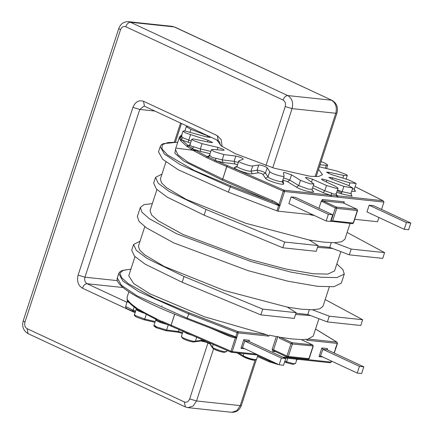 <?xml version="1.0" encoding="UTF-8"?>
<svg xmlns="http://www.w3.org/2000/svg" width="434" height="434" viewBox="0 0 434 434"><rect width="100%" height="100%" fill="white"/><g stroke="black" fill="none" stroke-linecap="round" stroke-linejoin="round"><path stroke-width="0.65" d="M190.103 144.511L189.229 145.531M187.819 126.424L186.246 126.657L190.96 129.419L207.419 135.717L210.278 137.394L206.535 136.932L184.678 130.878L183.002 131.101L185.405 132.885L208.022 140.269L212.568 142.526L210.436 142.477L193.515 138.967L191.839 139.189L190.114 144.468L188.361 145.791L193.77 149.339L192.631 150.131L186.68 146.236L180.56 140.638L179.388 138.012L179.492 136.943L175.423 149.404L178.011 154.867L188.166 162.354L222.664 178.992L221.904 179.964L183.804 161.101L174.821 153.197L175.792 148.265M182.09 136.108L181.135 136.813L182.812 137.714L181.287 139.319L188.361 145.791L187.564 146.594M181.727 135.007L180.354 137.448L181.287 139.319L180.332 139.976M318.545 169.336L322.484 174.663L318.632 176.492L310.18 176.291L274.212 168.191L235.521 153.75L221.351 145.954L216.702 139.884M349.028 185.649L349.94 182.86L356.092 183.43L348.616 179.898L331.093 174.457L326.547 172.195L328.684 172.249L343.761 175.45L347.276 175.537L346.457 174.614L337.044 171.061L319.37 166.819M337.462 189.956L342.16 191.66L343.885 186.387L352.869 188.068L348.155 185.307L331.695 179.003L328.836 177.327L332.58 177.794L349.94 182.86M313.348 185.622L324.789 190.77L326.514 185.497L336.383 188.421L338.037 188.199L335.726 186.457L322.842 180.256L321.437 179.204L322.451 179.068L326.883 180.224L343.885 186.387M283.5 177.842L289.787 180.077L298.749 185.595L300.469 180.322L310.033 183.837L313.88 183.994L305.872 178.027L305.471 177.533L306.491 177.403L312.464 179.177L326.514 185.497M312.203 190.483L312.643 190.786C317.829 194.199 301.722 190.586 296.449 187.157L287.487 181.64L283.532 180.327L282.968 180.441L283.668 183.766C284.65 186.061 266.525 180.598 265.451 178.282L262.939 174.408C262.011 173.73 260.584 173.209 258.669 172.835L258.252 172.83L257.053 170.215L257.801 170.226C261.257 170.893 263.818 171.837 265.489 173.052L268 176.926L269.726 171.652C270.572 173.481 284.845 177.783 284.075 175.976L283.375 172.58M283.375 172.651L284.395 172.444L291.507 174.804L300.469 180.322M269.726 171.652L267.214 167.779C265.543 166.564 262.982 165.62 259.527 164.953L252.713 165.934C250.055 166.585 236.367 161.486 238.95 160.808L243.273 159.169C242.839 158.122 240.355 157.092 235.814 156.083L223.917 154.591L214.005 151.558L211.412 149.681L212.834 149.437L223.336 150.283L224.199 150.131L223.228 149.296L217.993 147.419L202.07 143.665L193.314 140.502L191.839 139.189M291.811 338.932L280.456 337.343L291.963 342.703L312.572 344.889L301.055 339.524L291.811 338.932M325.191 299.558L362.667 319.733L360.784 325.484L327.372 321.936L310.576 315.556L295.559 314.476M130.894 269.183L123.375 270.252L119.963 273.051L121.553 277.619L128.383 283.722L154.846 298.478L189.175 312.833L187.146 318.171L187.141 319.066L187.103 318.155L189.175 312.833L237.816 331.592L266.584 334.647L204.457 316.782L150.023 293.872L133.683 283.554L128.741 275.78L134.985 256.684M266.584 334.647L268.776 336.138L238.25 332.894L232.25 351.6L256.369 354.16M277.923 336.383L273.534 349.804L286.955 356.054L291.024 343.592L279.382 338.167L279.697 337.213L269.085 335.178L268.776 336.138M279.382 338.167L280.456 337.343M165.94 161.974L160.385 178.971L161.448 182.785L166.553 187.721L186.121 199.352L246.024 223.342L309.317 240.045L323.449 242.118L334.386 242.704L351.182 249.083L349.305 254.839L382.717 258.382L384.595 252.631L347.124 232.461M272.612 200.736L271.76 201.664C275.178 203.09 277.527 204.284 278.807 205.244L279.762 205.89L278.666 205.591L230.047 186.842L180.061 164.551L164.421 154.048L160.227 146.562L158.502 151.829L162.696 159.321L178.336 169.824L228.322 192.116L276.946 210.864L283.293 191.15L226.825 166.569L222.756 179.03L272.612 200.736C275.552 202.049 277.641 203.356 278.878 204.653L280.163 205.027L278.037 211.163L308.563 214.401L314.574 215.606M156.913 189.587L150.045 210.598L151.574 215.025L158.274 220.868L182.969 234.458L250.418 259.63L286.299 269.118L313.115 273.751L327.838 274.098L334.56 270.908L340.858 251.628M317.493 247.38L332.509 248.454L349.305 254.839M329.303 286.983L322.967 306.371L319.63 308.894L312.458 309.8L301.521 309.214L287.389 307.142L224.09 290.438L164.188 266.449L144.62 254.818L139.52 249.881L138.451 246.067L144.788 226.678M336.833 263.937L342.963 269.688L344.271 274.082L341.292 283.19L333.865 286.717L317.59 286.331L287.959 281.205L248.297 270.724L173.746 242.899L146.453 227.883L139.048 221.421L137.356 216.533L140.334 207.425L144.083 204.62L152.323 203.633M344.271 274.082L336.844 277.608L320.569 277.223L290.932 272.102L251.275 261.621L176.725 233.79L149.426 218.779L142.021 212.318L140.334 207.425M378.904 217.488L377.52 221.725L354.697 219.3M308.563 214.401L313.012 214.873M355.115 186.68L383.227 200.817L383.944 202.076L381.546 209.416M326.162 221.004L330.534 221.465L332.726 214.759L295.456 197.389L291.084 196.927L288.892 203.638L326.162 221.004L328.354 214.293L291.084 196.927M404.228 229.293L408.6 229.754L410.797 223.043L373.528 205.678L369.155 205.217L366.958 211.922L404.228 229.293L406.425 222.582L369.155 205.217M332.656 220.835L353.265 223.027L357.339 210.566L336.73 208.374L332.656 220.835L330.974 221.383L335.357 207.962L321.279 201.105L322.446 199.51L344.308 201.832L343.685 203.074M321.279 201.105L318.919 208.325M335.276 348.996L337.289 343.408L306.762 340.169L307.077 339.209L301.489 339.703M127.119 298.402L127.173 297.019L127.157 299.167L128.084 301.174C129.403 303.16 131.822 305.384 135.343 307.847L136.14 308.699L136.33 309.654L136.14 308.699L138.316 310.126L138.375 310.988L136.33 309.654M127.981 300.333C129.202 302.189 131.556 304.348 135.05 306.805L138.088 309.171L139.428 309.67L139.954 310.804L138.316 310.126L138.088 309.171M139.428 309.67C143.73 312.306 148.949 315.106 155.084 318.062L160.244 320.807L162.321 321.426L162.484 322.408L171.202 326.178M210.105 153.679L200.535 151.428L193.77 149.339L207.17 156.528L216.886 161.041L216.007 161.963L206.177 157.396L192.631 150.131M287.389 307.142L296.151 312.67L262.738 309.122L184.065 276.523L147.11 258.469L136.325 250.391L133.596 244.478L140.041 241.201M362.667 319.733L329.254 316.185L312.458 309.8M296.151 312.67L294.274 318.42L260.856 314.872L262.738 309.122M260.856 314.872L182.188 282.274L145.227 264.219L134.442 256.141L131.719 250.228L133.596 244.478M327.372 321.936L329.254 316.185M310.576 315.556L307.782 314.493L309.323 309.778M307.782 314.493L295.966 313.234M317.894 246.138L329.71 247.391L332.509 248.454M161.974 174.105L155.529 177.381L153.647 183.132L156.376 189.045L167.161 197.123L204.121 215.177L282.789 247.776L316.202 251.324L318.084 245.573L309.317 240.045M155.529 177.381L158.253 183.294L169.038 191.372L205.998 209.427L284.666 242.026L282.789 247.776M284.666 242.026L318.084 245.573M331.25 242.682L329.71 247.391M351.182 249.083L384.595 252.631M334.386 242.704L341.558 241.798L344.894 239.275L350.07 223.445M196.022 150.663L176.584 148.211M278.037 211.163L276.946 210.864M177.761 142.238L168.007 142.536L162.294 144.69L161.936 148.878L167.551 154.938L194.188 170.443L230.687 185.828L228.322 192.116M306.762 340.169L308.086 339.052L336.855 342.106L315.545 329.081M318.93 318.724L313.25 336.09L308.086 339.052M167.47 324.599L160.298 322.5L156.924 320.932L156.799 320.037L155.432 319.109L155.084 318.062M129.381 302.824L127.954 301.988L127.553 301.087M134.209 307.033L132.82 311.032C126.495 308.878 126.299 308.135 125.86 307.652L125.67 306.512L127.395 300.654L127.954 301.988M207.696 157.873L210.007 155.508C210.853 156.902 212.861 157.835 216.029 158.307L222.197 159.858L223.917 154.591M238.95 160.808L237.013 166.26L236.063 167.307L234.713 167.312L236.926 166.472M283.668 183.766L282.295 182.269L284.075 175.976M383.944 202.076L330.279 196.374L329.851 195.072L331.245 195.154L331.44 193.065C333.92 194.291 335.52 194.459 336.241 193.575L338.037 188.199M325.299 168.289L326.281 165.289L320.032 164.784M326.281 165.289L327.703 165.039L325.115 163.168L321.073 161.594M180.354 137.448L181.135 136.813L183.002 131.101M190.135 144.419C189.81 145.477 191.025 146.269 193.781 146.806L191.671 149.28M174.712 314.238L171.115 325.24L230.969 351.225L235.391 337.712C233.687 337.739 231.311 337.104 228.251 335.818L210.051 327.914M410.797 223.043L406.425 222.582M332.726 214.759L328.354 214.293M244.651 348.703L240.957 348.307L242.644 347.764L279.165 364.782L283.538 365.249L285.729 358.538L249.208 341.52L248.986 340.885L249.398 340.278L249.04 341.384M285.729 358.538L281.362 358.072L244.836 341.053L242.416 347.705M279.165 364.782L281.362 358.072M363.8 366.828L359.428 366.361L357.236 373.072L361.609 373.533L363.8 366.828L327.274 349.804L327.057 349.175L327.469 348.567L327.106 349.674M359.428 366.361L322.907 349.343L321.849 347.97L327.469 348.567M357.236 373.072L320.71 356.054L319.028 356.596L321.849 347.97M343.706 203.107L357.025 209.291L357.562 210.533L353.493 222.995L352.413 223.694L330.616 221.215M331.581 196.282L331.245 195.154L382.951 200.709L355.104 186.701M336.92 196.846L336.241 193.575M214.477 161.025L215.307 160.238L216.029 158.307M180.837 137.377L179.388 138.012M180.452 137.442L179.519 138.158M190.559 143.112L181.835 139.954L180.56 140.638M189.674 145.461L187.884 145.493L186.68 146.236M338.07 197.204L337.641 195.897L336.372 194.714M208.928 155.925L207.17 156.528L206.177 157.396M229.374 335.368L187.087 319.061L229.374 335.368L235.657 337.251L236.839 337.207L235.749 336.914L237.154 332.601L188.513 313.842L138.544 291.55L122.909 281.053L118.715 273.566L119.6 272.085L121.58 270.702L130.922 269.113M228.029 334.831L228.251 335.818M236.671 338.081L235.391 337.712L235.749 336.914L187.103 318.155L137.133 295.863L121.498 285.366L117.305 277.879L118.715 273.566M160.298 322.5L160.39 321.702L156.799 320.037L156.853 319.229M162.072 322.245L160.39 321.702L160.244 320.807M139.493 310.598L155.432 319.109M240.957 348.307L243.778 339.681L244.836 341.053L249.208 341.52M320.482 355.994L322.907 349.343L327.274 349.804M127.157 299.167L127.412 300.681M127.558 300.073L127.791 301.066M135.05 306.805L135.62 307.972M136.032 307.825L136.14 308.699M171.153 326.167L231.1 352.191L232.25 351.6L230.969 351.225L231.192 352.213L171.338 326.227L171.067 325.218L174.663 314.216M283.662 357.779L284.72 357.171L283.093 357.307M343.706 203.003L322.88 200.817L336.296 207.072L356.905 209.259L343.489 203.003L344.308 201.832L343.869 203.161M181.618 336.22C179.394 336.762 189.707 340.978 194.139 341.33L201.441 340.354L206.079 341.325M194.155 341.954L195.381 341.346L196.716 337.261M296.921 359.233L297.572 359.292M213.246 344.439L212.389 347.064C212.009 347.916 222.496 351.773 225.062 351.724L226.743 351.388M287.709 358.245L286.548 361.799L293.861 363.703L295.538 363.48L293.004 364.37L286.44 362.667L292.804 364.31M243.837 353.591L243.138 355.734C246.734 357.621 250.646 358.918 254.872 359.629L256.548 359.406L254.02 360.296L243.436 356.781L237.089 352.869M192.251 335.325L187.043 333.578L183.186 331.386M341.656 192.913L337.256 190.597M282.968 180.441L282.686 180.332M237.224 166.081C234.642 166.754 248.335 171.859 250.993 171.208L257.053 170.215L258.772 164.942M162.321 321.426L171.067 325.218L171.235 326.184L162.587 322.429M237.528 164.687L234.897 163.96L223 162.468L216.886 161.041L284.145 190.217L329.851 195.072L322.999 192.593L312.599 187.911M258.252 172.83L252.192 173.822C248.818 174.647 231.436 168.175 234.713 167.312M354.448 190.135L355.679 191.204L351.762 191.443M351.204 194.584L352.061 196.163L341.053 193.759L336.735 192.191M330.279 196.374L284.574 191.524L280.163 205.027M322.722 356.987L319.028 356.596M243.778 339.681L249.398 340.278M275.796 351.757L272.791 351.437L272.167 349.392L276.344 336.61M334.05 352.961L335.596 348.681M284.72 357.171L331.066 362.092L331.413 361.039M230.687 185.828L271.76 201.664L221.904 179.964L222.756 179.03L226.732 166.531L216.007 161.963M182.188 282.274L184.065 276.523M205.998 209.427L204.121 215.177M284.867 361.186L286.548 361.799L286.478 362.667M269.4 360.231L269.178 360.909L275.72 363.177M257.736 355.761L269.178 360.909L269.449 361.913L277.972 364.446M238.781 353.054L243.138 355.734L243.436 356.781M209.324 342.735L212.389 347.064L212.497 347.9L209.985 344.026L209.942 343.001M201.739 339.442L201.441 340.354L200.215 340.967M179.096 329.612L178.482 331.495L182.649 332.59M168.305 324.73L166.585 330.003L178.482 331.495L177.642 332.167L165.745 330.67L156.853 327.952C154.282 326.661 153.354 325.706 154.075 325.093L156.669 326.97L166.585 330.003L165.555 330.616L156.978 327.99L155.128 326.162M156.924 320.932L155.801 319.82L155.757 319.25M146.247 314.46L144.739 319.077L155.236 321.551M134.507 314.601L135.327 315.523L144.739 319.077L144.093 319.787L136.938 317.297C134.659 316.06 133.846 315.16 134.507 314.601L136.227 309.328M143.676 313.039L138.375 310.988M125.67 306.512L133.162 310.239L135.679 311.021M286.418 362.645L284.606 361.989M253.814 360.236C250.158 359.629 246.772 358.506 243.658 356.867M224.004 352.337C221.779 352.381 212.709 349.039 213.04 348.301M209.92 343.918L205.792 342.122L200.899 340.956M177.642 332.167L182.383 333.404L177.815 332.162M154.981 322.332L144.18 319.787M132.82 311.032L135.408 311.834L132.842 311.021M217.217 149.79L217.993 147.419M209.389 156.045L208.624 156.034L209.687 154.954L210.007 155.508M223 162.468L222.197 159.858L234.094 161.356L235.814 156.083M234.897 163.96L234.094 161.356L238.261 162.446M252.192 173.822L250.993 171.208L252.713 165.934M262.939 174.408L265.489 173.052L267.214 167.779M265.451 178.282L268 176.926C268.847 178.754 283.125 183.056 282.35 181.249M287.487 181.64L289.787 180.077L291.507 174.804M296.449 187.157L298.749 185.595L308.314 189.11L312.154 189.267L313.88 183.994M311.541 182.003L312.464 179.177M322.999 192.593L324.789 190.77L331.44 193.065M326.325 181.938L326.883 180.224M341.053 193.759L342.16 191.66L350.829 193.553L352.869 188.068M332.129 179.171L332.58 177.794M352.533 189.094L354.388 188.893L356.113 183.62M328.299 173.416L328.684 172.249M342.887 178.119L343.761 175.45M190.076 132.126L190.96 129.419M206.98 137.057L207.419 135.717M182.812 137.714L188.774 140.101L190.499 134.828M188.226 142.385L188.774 140.101L191.286 140.876M207.506 141.853L208.022 140.269M193.781 146.806L200.345 148.938L202.07 143.665M200.535 151.428L200.345 148.938L210.843 151.412M312.887 345.914L292.397 344.01L288.322 356.471L308.932 358.658L313.006 346.196L312.692 344.921L313.234 346.164L309.16 358.625L307.874 359.271L308.932 358.658L308.813 358.375M312.643 190.786L312.301 190.667M227.676 165.636L226.825 166.569L227.492 165.56M284.574 191.524L284.145 190.217L283.293 191.15L284.574 191.524M330.008 362.699L331.028 361.847M334.24 353.048L337.511 343.381L336.855 342.106L337.375 343.24M237.816 331.592L237.154 332.601L238.25 332.894L237.816 331.592M291.963 342.703L291.024 343.592L292.397 344.01L291.963 342.703M272.167 349.392L273.534 349.804L273.729 350.797L287.145 357.046L286.955 356.054L288.322 356.471L287.471 357.139L308.08 359.325M272.791 351.437L273.849 350.829M257.481 356.547L269.449 361.913M322.446 199.51L322.88 200.817L321.941 201.712M336.296 207.072L335.357 207.962L336.73 208.374L336.296 207.072M357.025 209.291L357.215 210.284M353.146 222.745L353.265 223.027L352.207 223.635M265.933 165.576L285.225 106.552C285.93 103.552 285.214 101.372 283.066 100.021L125.789 26.734C123.44 25.991 121.677 27.011 120.495 29.794L24.939 322.142C24.228 325.147 24.95 327.323 27.098 328.674L184.374 401.96C186.723 402.703 188.486 401.683 189.669 398.906L207.957 342.952M135.115 312.735L82.422 288.181C78.125 285.474 76.682 281.124 78.098 275.123L132.929 107.377L139.775 109.449L84.95 277.19L117.381 280.635M222.137 146.497L221.221 139.791L217.309 135.652L218.275 140.616L144.479 106.227L143.513 101.268L217.309 135.652M143.513 101.268C138.82 99.782 135.289 101.816 132.929 107.377M174.788 27.076L172.141 26.344L174.788 27.076L332.064 100.362L174.197 26.913L130.477 22.275L287.753 95.561L331.473 100.2C335.77 102.907 337.207 107.258 335.791 113.263L292.077 108.619L272.747 167.746M213.561 348.838L196.521 400.973L240.235 405.611L255.035 360.334M315.084 176.627L335.791 113.263L336.92 113.111L316.158 176.633M123.093 287.541L87.109 283.722L127.037 302.324M154.813 111.044L139.775 109.449L144.045 106.102L144.479 106.227M174.343 142.092L180.566 123.044M189.669 398.906L196.521 400.973L193.184 406.002L187.987 407.656L231.707 412.3L236.904 410.64L240.235 405.611L241.364 405.464C239.617 410.103 236.394 412.381 231.707 412.3M24.939 322.142L23.203 320.889L118.759 28.535C120.511 23.897 123.733 21.619 128.421 21.7L130.477 22.275C128.491 22.378 126.929 23.865 125.789 26.734M283.066 100.021C284.21 97.151 285.773 95.664 287.753 95.561C292.049 98.263 293.493 102.619 292.077 108.619L285.225 106.552M27.098 328.674L28.064 333.637L185.34 406.924L187.987 407.656M184.374 401.96L185.34 406.924M118.759 28.535L120.495 29.794M82.422 288.181C83.561 285.312 85.129 283.825 87.109 283.722C84.961 282.366 84.239 280.19 84.95 277.19L78.098 275.123M183.126 331.126L181.401 336.399L182.54 338.379C185.714 340.137 189.295 341.341 193.287 342.003L200.692 341.015C201.034 340.419 210.354 343.554 210.007 344.064M298.776 359.032L296.248 359.922M227.085 350.444L226.738 351.502L224.21 352.397C221.416 351.99 214.494 350.205 212.497 347.9M278.644 364.538L269.34 361.885M257.959 355.088L256.548 359.406M296.927 359.222L295.538 363.48M127.173 297.019L128.887 291.767M154.075 325.093L155.801 319.82M161.947 306.024L162.066 305.661M209.687 154.954L211.412 149.681M346.104 179.117L347.276 175.537M326.547 168.582L327.703 165.039M184.857 130.9L186.246 126.657M354.388 188.893L354.605 190.39M351.144 193.342L351.366 194.839M336.317 193.472L336.534 194.969L336.209 194.72M312.154 189.267L312.377 190.765L312.095 190.542M190.114 144.468L189.946 144.831M177.777 142.189L163.13 143.681L161.101 145.092L160.227 146.562M182.166 134.339L179.492 136.943M283.869 357.838L330.214 362.759L331.294 362.059L331.598 361.126M315.556 329.037L337.072 342.193M301.147 339.545L312.692 344.921M287.145 357.046L287.471 357.139M187.087 319.061C144.175 302.769 114.175 286.277 117.305 277.879M127.086 298.89L127.102 299.493M155.307 319.066L156.159 319.587M162.05 322.234L162.484 322.408M231.398 352.267L258.48 355.142M284.601 361.999L286.44 362.667M154.976 322.348L144.093 319.787M128.421 21.7L172.141 26.344M23.203 320.889C21.771 326.542 23.393 330.789 28.064 333.637M332.064 100.362C336.735 103.211 338.352 107.458 336.92 113.111M256.272 359.862L241.364 405.464M218.275 140.616L219.707 142.271L220.271 145.162M175.417 142.108L181.504 123.484"/></g></svg>

